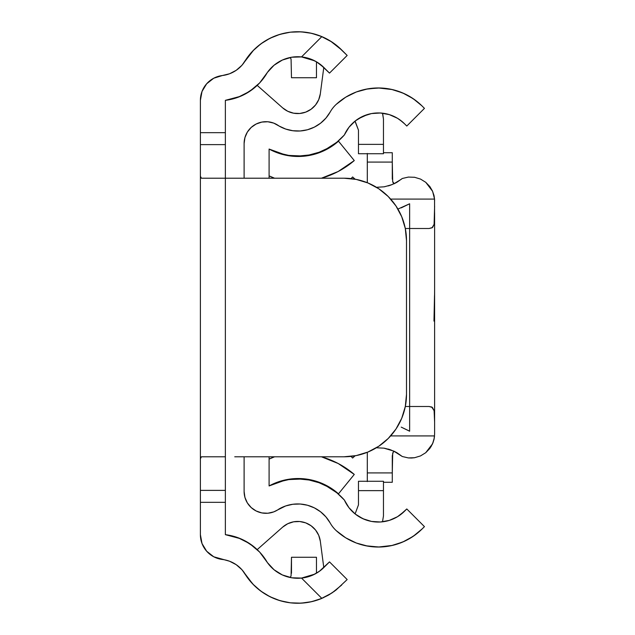 <?xml version="1.0" encoding="UTF-8"?>
<svg xmlns="http://www.w3.org/2000/svg" width="635" height="635" viewBox="0 0 635 635"><rect width="100%" height="100%" fill="white"/><g stroke="black" fill="none" stroke-linecap="round" stroke-linejoin="round"><path stroke-width="0.95" d="M324.001 567.388L320.024 570.833L314.762 574.135L301.522 578.072L321.834 598.384L328.327 595.201L335.978 590.09L328.327 595.201L321.834 598.384L301.522 578.072L291.735 577.786A37.163 37.163 0 0 0 294.029 578.088L296.418 578.247A37.163 37.163 0 0 0 324.001 567.388L329.501 561.888L347.17 579.557L335.978 590.09L347.17 579.557L329.501 561.888L319.349 571.325A37.163 37.163 0 0 1 316.46 573.199A37.163 37.163 0 0 0 319.349 571.325L313.055 574.961L301.522 578.072A37.163 37.163 0 0 1 267.391 562.57L259.644 552.077L249.69 543.639L238.054 537.734L225.369 534.662L225.369 490.379L200.39 490.379L200.39 534.662L202.009 543.52L206.669 551.228L213.757 556.784L229.608 561.245L236.228 564.698L241.84 569.627L252.825 584.073L260.858 591.137L269.978 596.717L279.916 600.646L290.385 602.821L301.077 603.163L311.658 601.67L321.834 598.384A62.151 62.151 0 0 1 246.126 575.747L242.221 570.063M252.841 50.911A62.151 62.151 0 0 0 246.126 59.253A31.226 31.226 0 0 1 222.353 75.533L213.757 78.216L206.669 83.772L202.009 91.48L200.39 100.338L200.39 144.621L225.369 144.621L225.369 100.338L240.467 96.314M200.39 144.51L200.39 489.633M225.369 458.383L225.369 149.177M225.369 145.685L225.369 144.51M225.369 485.823L225.369 462.232M291.997 57.174L294.029 56.912A37.163 37.163 0 0 0 291.751 57.213L301.522 56.928L309.412 58.618L316.397 61.762L324.001 67.612A37.163 37.163 0 0 0 296.418 56.753L293.354 56.991M291.719 57.221A37.163 37.163 0 0 0 290.655 57.412L290.171 57.507L290.655 57.412A37.163 37.163 0 0 1 291.719 57.221M290.719 58.38L291.084 59.412A3.119 3.119 0 0 0 290.719 58.38L291.084 59.412A3.119 3.119 0 0 0 290.02 57.539L290.719 58.38A3.119 3.119 0 0 0 290.02 57.539A37.163 37.163 0 0 1 290.647 57.412A37.163 37.163 0 0 0 282.361 60.055L291.735 57.213A37.163 37.163 0 0 1 294.021 56.912L299.752 56.785M282.361 60.055L274.05 65.246L267.391 72.43A56.213 56.213 0 0 1 225.369 100.338L238.054 97.266L249.69 91.361L259.644 82.923L267.391 72.43A37.163 37.163 0 0 1 301.522 56.928L321.834 36.616L330.494 41.092L341.67 49.951A62.151 62.151 0 0 0 321.826 36.608M315.571 104.958L311.126 109.212L305.713 112.125L299.72 113.482A22.796 22.796 0 0 0 315.571 104.958L318.714 99.679L320.326 93.75L323.794 67.405A37.163 37.163 0 0 0 316.46 61.801A37.163 37.163 0 0 1 324.001 67.612L329.501 73.112L347.17 55.443L337.677 46.291L330.494 41.092L321.834 36.616L311.658 33.33L301.077 31.837L290.385 32.179L279.916 34.353L269.978 38.283L260.858 43.863A62.151 62.151 0 0 0 260.842 43.871M282.353 60.055A37.163 37.163 0 0 0 267.398 72.414M290.655 32.147L292.005 32.012L290.655 32.147M260.858 43.863L252.825 50.927L246.126 59.253A62.151 62.151 0 0 1 321.834 36.616L301.522 56.928L314.785 60.873L320.04 64.175L329.501 73.112L347.17 55.443L341.67 49.951L331.978 42.037L341.67 49.951M341.67 585.049L331.978 592.963A62.151 62.151 0 0 1 331.978 592.963L320.905 598.773M290.647 602.853L292.005 602.988L290.647 602.853M290.759 577.612L290.655 577.588A37.163 37.163 0 0 0 291.719 577.779A37.163 37.163 0 0 1 290.655 577.588L290.171 577.493M291.997 577.826L294.029 578.088A37.163 37.163 0 0 1 291.751 577.786L282.361 574.945A37.163 37.163 0 0 0 290.647 577.588A37.163 37.163 0 0 1 290.02 577.461A3.119 3.119 0 0 0 290.719 576.62L290.02 577.461A3.119 3.119 0 0 0 291.084 575.588L290.719 576.62A3.119 3.119 0 0 0 291.084 575.588L290.719 576.62M267.398 562.586A37.163 37.163 0 0 0 282.353 574.945M240.467 538.686L225.369 534.662L225.369 502.325L200.39 502.325L200.39 534.662A24.987 24.987 0 0 0 222.353 559.467A31.226 31.226 0 0 1 246.126 575.747L253.69 584.962M282.361 574.945L274.05 569.754L267.391 562.57A56.213 56.213 0 0 0 225.369 534.662M237.593 69.31L236.958 69.787M232.41 72.533L230.021 73.596M230.021 561.403L232.41 562.467M236.958 565.213L237.593 565.69M254.31 547.06L244.681 540.671M244.681 94.329L254.31 87.94M225.369 100.338L225.369 178.213L201.406 178.213L200.39 176.228L200.39 132.675L225.369 132.675L200.39 132.675L200.39 100.338A24.987 24.987 0 0 1 222.353 75.533L229.608 73.755L236.228 70.302L241.84 65.373L253.69 50.038M282.638 527.137A22.796 22.796 0 0 0 282.631 527.145L257.199 549.616L282.631 527.145L287.742 523.732L293.584 521.811L299.72 521.518L305.713 522.875L311.126 525.788L315.571 530.042L318.714 535.321L320.326 541.25L323.794 567.595M289.758 577.405L284.012 575.651M281.019 574.302L275.701 571.04M273.455 569.246L267.391 562.57M238.339 566.277L240.728 568.444M287.742 523.732L282.631 527.145A22.796 22.796 0 0 1 320.326 541.25L320.326 541.25M294.6 521.645L299.022 521.47M334.589 591.137L329.025 594.797M323.644 597.591L317.444 600.043M311.602 601.686L305.038 602.821M298.99 603.242L291.663 602.956M290.179 602.798L289.369 602.686M285.821 602.107L277.709 599.94M273.637 598.392L266.66 594.931M262.93 592.606L256.461 587.573M299.72 113.482L293.584 113.189L287.742 111.268L282.631 107.855L257.199 85.392M267.391 72.43L273.455 65.746M275.701 63.96L281.019 60.698M284.012 59.349L289.758 57.594M238.339 68.723L240.728 66.556M257.199 85.384L282.631 107.855A22.796 22.796 0 0 0 293.584 113.189L298.696 113.546M320.326 93.75A22.796 22.796 0 0 1 282.631 107.855M242.221 64.937L246.126 59.253M256.461 47.427L262.93 42.394M266.66 40.068L273.637 36.608M277.709 35.06L285.821 32.893M289.369 32.314L290.171 32.21M291.663 32.044L298.99 31.758M305.038 32.179L311.602 33.314M317.444 34.957L323.644 37.409M329.025 40.203L334.589 43.863M234.744 178.213L344.043 178.213L225.369 178.213L344.043 178.213L356.227 179.411L367.951 182.967L378.746 188.738L388.215 196.509L395.978 205.97L401.749 216.773L405.305 228.489L406.503 240.673L406.503 394.327L405.305 406.511L401.749 418.227L395.978 429.03L388.215 438.491L378.746 446.262L367.951 452.033L356.227 455.589L344.043 456.787L234.744 456.787M201.406 178.213L225.369 178.213L201.406 178.213L200.39 176.228L200.39 458.772L201.406 456.787L225.369 456.787L225.369 502.325L200.39 502.325L200.39 458.772L201.406 456.787M395.978 429.03L401.749 418.227M401.749 216.773L395.978 205.97M344.043 456.787A62.46 62.46 0 0 0 406.503 394.327A62.46 62.46 0 0 1 344.043 456.787M406.503 240.673A62.46 62.46 0 0 0 344.043 178.213A62.46 62.46 0 0 1 406.503 240.673L406.503 394.327L406.503 240.673M225.369 456.787L225.369 178.213M310.134 602.004L318.516 599.67L310.134 602.004M305.943 602.71L298.442 603.25M294.021 578.088L299.752 578.215M302.887 577.913L306.364 577.255M306.348 57.745L302.887 57.087M298.442 31.75L305.943 32.29M310.134 32.996L318.516 35.33L310.134 32.996M320.905 36.227L331.978 42.037M291.481 573.246L291.481 557.26L316.46 557.26L316.46 573.199L316.46 557.26L291.481 557.26L291.084 575.588M291.084 59.412L291.481 77.74L316.46 77.74L316.46 61.801L316.46 77.74L291.481 77.74L291.084 59.412M292.005 57.174L294.021 56.912L292.005 57.174M290.171 57.507L290.655 57.412M294.029 578.088L296.362 578.247M290.171 602.79L292.005 602.988L290.171 602.798M383.461 481.259L358.473 481.259L358.473 504.865L355.092 513.921L358.473 504.865L358.473 490.633L383.461 490.633L383.461 481.259L358.473 481.259L358.473 490.633L383.461 490.633L383.461 481.259M382.484 521.819L383.461 516.017L383.461 490.633L383.461 516.017L382.484 521.819L385.762 521.303M354.973 121.174L358.473 130.135L358.473 153.741L383.461 153.741L383.461 118.983L382.484 113.181A37.163 37.163 0 0 1 399.788 119.785A37.163 37.163 0 0 0 364.347 115.665L357.87 119.062M351.163 124.714L355.092 121.079L358.473 130.135L358.473 144.367L383.461 144.367L383.461 118.983L382.595 113.197L381.564 113.086M383.461 144.367L358.473 144.367L358.473 153.741L383.461 153.741L383.461 144.367M355.092 121.079A37.163 37.163 0 0 0 344.353 134.985A37.163 37.163 0 0 1 404.574 123.825L399.788 119.785A37.163 37.163 0 0 0 382.484 113.181M344.353 134.985A62.151 62.151 0 0 1 269.097 149.05L269.097 178.213L269.097 149.05L278.598 153.027L288.623 155.369L298.902 156.027L309.15 154.98L319.08 152.257L328.422 147.931L336.923 142.121L344.353 134.985L348.972 127.286L355.298 120.92L362.966 116.253L371.531 113.562L380.492 113.006L389.318 114.617L397.51 118.293L402.431 121.849A37.163 37.163 0 0 0 402.431 121.849L398.685 119.039M421.87 105.791L413.099 98.615L402.693 92.948L391.39 89.352L379.619 87.971L367.8 88.852L356.354 91.964L345.718 97.187L336.256 104.338A31.226 31.226 0 0 0 330.144 112.07A31.226 31.226 0 0 1 336.256 104.338A62.151 62.151 0 0 0 336.256 104.338A62.151 62.151 0 0 1 422.243 106.164L424.45 108.371L406.789 126.04L404.574 123.825L406.789 126.04L424.45 108.371L422.243 106.164A62.151 62.151 0 0 0 422.204 106.124M357.775 91.448L360.791 90.48M379.619 87.971A62.151 62.151 0 0 0 364.347 89.543M422.235 106.156L421.751 105.68M355.719 542.79L357.775 543.552L355.719 542.79M336.256 530.662A62.151 62.151 0 0 0 336.272 530.677A31.226 31.226 0 0 1 330.144 522.93A31.226 31.226 0 0 0 336.256 530.662L345.718 537.813L356.354 543.036L367.8 546.148L379.619 547.029L391.39 545.648L402.693 542.052L413.099 536.385L422.243 528.836A62.151 62.151 0 0 1 336.256 530.662M357.87 515.938L364.347 519.335A37.163 37.163 0 0 0 399.788 515.215L406.789 508.96L424.45 526.629L422.243 528.836L424.45 526.629L406.789 508.96L404.574 511.175A37.163 37.163 0 0 1 344.353 500.015A37.163 37.163 0 0 0 355.092 513.921M404.574 511.175L397.51 516.707L389.318 520.382L380.492 521.994L371.531 521.438L362.966 518.747L355.298 514.08L348.972 507.714L344.353 500.015L336.923 492.879L328.422 487.069L319.08 482.743L309.15 480.02L298.902 478.973L288.623 479.631L278.598 481.973L269.097 485.95L269.097 456.787L269.097 485.95A62.151 62.151 0 0 1 344.353 500.015M285.694 505.944L292.87 504.261L300.228 504.023L307.491 505.246L314.373 507.881L320.596 511.81L325.922 516.898L330.144 522.93A37.163 37.163 0 0 0 278.995 509.008A21.86 21.86 0 0 1 244.11 491.45L244.935 497.411L247.356 502.92L251.19 507.563L256.143 510.977L261.842 512.921L267.851 513.231L273.717 511.889L285.694 505.944L292.87 504.261M365.855 545.783L378.944 547.037M353.568 512.635L348.972 507.714M338.479 493.808A60.738 60.738 0 0 0 322.913 483.783L338.487 493.816L322.913 483.783L305.038 478.909L286.52 479.655L269.097 485.95A60.738 60.738 0 0 1 338.487 493.816L354.274 474.432L338.487 493.816M274.598 456.787L269.097 459.113A46.847 46.847 0 0 1 274.598 456.787A46.847 46.847 0 0 0 269.097 459.121M244.475 495.451L245.15 498.118M246.348 501.086L247.698 503.452M249.674 506.024L251.587 507.913M254.23 509.897L256.524 511.167M259.691 512.389L262.152 512.977M265.708 513.31L268.065 513.215M271.947 512.477L273.82 511.858M330.144 112.07A37.163 37.163 0 0 1 278.995 125.992L273.717 123.111L267.851 121.769L261.842 122.079L256.143 124.023L251.19 127.437L247.356 132.08L244.935 137.589L244.11 143.55A21.86 21.86 0 0 1 278.995 125.992L285.694 129.056L292.87 130.739L300.228 130.977L307.491 129.754L314.373 127.119L320.596 123.19L325.922 118.102L330.144 112.07M244.11 143.55L244.11 178.213L244.11 143.55M244.11 456.787L244.11 491.45L244.11 456.787M338.487 141.184L322.913 151.217L338.487 141.184L354.274 160.568L338.169 171.506L321.429 178.213A87.13 87.13 0 0 0 354.274 160.568L338.487 141.184A60.738 60.738 0 0 1 269.097 149.05L286.52 155.345L305.038 156.091L322.913 151.217M377.634 87.963L365.855 89.218M273.82 123.142L271.947 122.523M268.065 121.785L265.7 121.69M262.152 122.023L259.683 122.611M256.524 123.833L254.23 125.103M251.587 127.087L249.674 128.976M247.698 131.548L246.348 133.914M245.15 136.882L244.475 139.549M269.097 175.887L274.598 178.213A46.847 46.847 0 0 1 269.097 175.879A46.847 46.847 0 0 0 274.598 178.213M321.429 456.787L338.169 463.494L354.274 474.432A87.13 87.13 0 0 0 321.429 456.787M322.905 483.775A60.738 60.738 0 0 0 286.528 479.655M286.512 479.655A60.738 60.738 0 0 0 269.105 485.942M269.105 149.058A60.738 60.738 0 0 0 338.487 141.192M378.381 547.037L392.414 545.417L378.381 547.037M364.347 519.335L367.554 520.47M372.435 521.589L376.618 522.018M381.564 521.914L382.595 521.803M390.493 520.001L394.446 518.366M398.685 515.961L402.439 513.151M415.734 534.495L408.535 539.186M404.392 541.298L394.93 544.774M378.381 87.963L392.414 89.583L378.381 87.963M394.938 90.226L404.392 93.702M408.535 95.814L415.734 100.505L408.535 95.814M394.446 116.634L391.604 115.411M385.762 113.697L382.595 113.197L385.762 113.697M376.611 112.982L372.435 113.411M367.554 114.53L358.188 118.856M399.788 119.785L402.439 121.849M355.775 92.186L356.489 91.916M360.791 544.52L357.775 543.552L360.783 544.52M400.875 514.413L399.788 515.215M360.99 517.779L358.132 516.112M434.61 428.736L434.61 212.876L434.11 224.322L434.61 206.264M397.169 182.126L402.296 178.483L408.376 177.078L414.591 177.284L420.537 179.086L425.775 182.324L429.887 186.611L432.602 191.294L434.546 199.08L434.578 219.123L434.11 224.322L432.689 227.29M408.853 430.776L401.217 427.125M353.139 177.467L352.615 176.967L351.044 178.61M354.695 178.816L352.615 176.967L354.695 178.816M388.231 185.92L389.374 185.587M384.04 186.825A37.163 37.163 0 0 0 384.643 186.722L384.453 186.761M377.19 187.254L384.032 186.825L377.19 187.254M390.596 185.174L384.032 186.825L390.596 185.174L396.748 182.364L390.596 185.174M402.296 178.483L396.748 182.364L402.296 178.483L408.376 177.078L414.591 177.284L420.537 179.086L425.775 182.324L432.602 191.294L434.546 199.08L434.062 195.794M394.01 183.785L396.073 182.745M351.044 456.39L352.615 458.033L351.044 456.39L352.615 458.033L354.449 456.39M384.429 448.239L384.643 448.278A37.163 37.163 0 0 0 383.929 448.159L393.692 451.064L402.296 456.517L397.121 452.85M389.342 449.405L388.223 449.08M396.042 452.239L394.01 451.215M383.929 448.159L376.357 447.778L383.929 448.159L390.549 449.81L396.708 452.612L402.296 456.517L393.581 451.017M432.427 227.536L429.133 228.497L409.631 228.497L409.631 406.503L429.133 406.503L405.305 406.503L409.631 406.503L409.631 431.221L409.631 228.497L405.305 228.497L409.631 228.497L409.631 203.779L409.631 227.909M434.61 422.116L434.61 434.11L434.022 439.404L432.586 443.754L429.847 448.437L425.736 452.707L420.497 455.93L414.552 457.724L408.337 457.922L402.296 456.517L408.337 457.922L411.464 458.025L414.552 457.724L420.497 455.93L425.736 452.707L432.586 443.754L434.316 437.84M432.324 444.317L433.967 439.626M434.054 439.229L434.546 435.928L390.644 435.92L434.546 435.92M414.131 457.787L414.711 457.692M414.75 177.316L414.131 177.213M433.975 195.397L432.316 190.659M401.217 207.875L409.631 203.779L397.923 209.074M401.28 427.149L409.631 431.221L401.225 427.125M433.316 441.889L430.927 446.873M409.631 406.503L429.133 406.503L432.427 407.464L434.11 410.678L432.427 407.464L431.53 406.924M393.581 183.983L401.51 179.126M354.449 178.61L352.615 176.967M434.61 200.89L434.546 199.072L434.61 200.89M434.118 224.29L434.554 220.059M429.133 406.503L431.887 407.099L434.11 410.678L431.697 407.003M434.602 417.124L434.11 410.678L434.61 422.021L434.61 212.876M390.644 199.08L434.546 199.08L390.644 199.08M409.631 228.497L429.133 228.497L409.631 228.497M434.11 224.322L432.054 227.806L429.133 228.497M433.967 321.096L434.515 295.505L433.967 321.096M434.61 275.709L434.61 280.21M434.61 282.353L434.61 284.79M434.61 290.385L434.554 297.037M393.168 452.279L392.684 453.493A3.119 3.119 0 0 1 394.113 451.358L393.168 452.279L392.287 455.843L392.287 472.908L367.308 472.908L367.308 452.295L367.308 481.259M392.287 482.282L383.461 482.282L392.287 482.282L392.287 472.908L392.287 482.282M394.113 451.358A3.119 3.119 0 0 0 392.684 453.493L392.287 472.908L367.308 472.908L367.308 481.568M394.113 183.642L394.113 183.642A3.119 3.119 0 0 1 392.684 181.507L394.113 183.642A3.119 3.119 0 0 1 392.684 181.507L393.168 182.721M367.308 153.741L367.308 182.705L367.308 162.092L392.287 162.092L392.684 181.507M367.308 153.432L367.308 162.092L392.287 162.092L392.287 152.718L383.461 152.718L392.287 152.718L392.287 179.157M384.643 448.278L390.517 449.794M354.179 456.621L354.695 456.192M353.671 177.943L353.139 177.459M355.195 179.221L354.687 178.808L355.195 179.221M392.224 184.563L384.643 186.722M200.39 490.379L225.369 490.379M225.369 144.621L200.39 144.621"/></g></svg>
